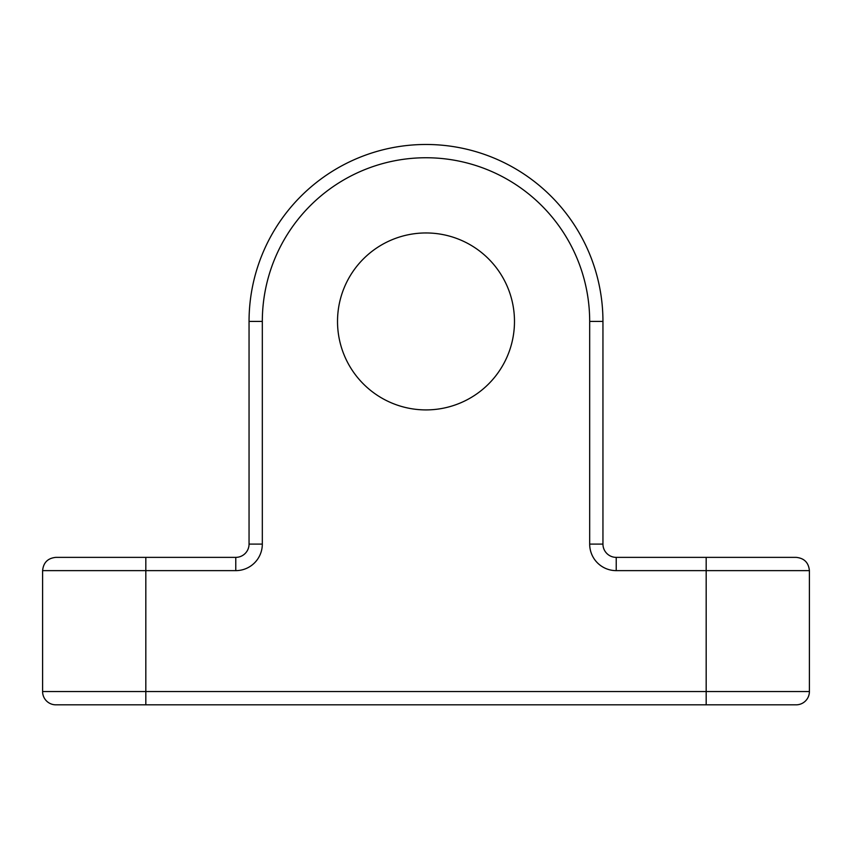 <?xml version="1.0" encoding="UTF-8"?>
<svg xmlns="http://www.w3.org/2000/svg" width="852" height="852" viewBox="0 0 852 852"><rect width="100%" height="100%" fill="white"/><g stroke="black" fill="none" stroke-linecap="round" stroke-linejoin="round"><path stroke-width="1.28" d="M55.87 557.368C47.808 558.156 43.388 562.586 42.6 570.638C43.388 562.586 47.808 558.156 55.87 557.368L235.77 557.368L235.77 570.638L42.6 570.638L42.6 691.558L706.18 691.558L706.18 570.638L809.4 570.638L809.4 691.558A13.27 13.27 0 0 1 796.13 704.828L79.47 704.828M337.52 321.428A88.48 88.48 0 0 0 426 409.908A88.48 88.48 0 0 0 514.48 321.428A88.48 88.48 0 0 0 426 232.958A88.48 88.48 0 0 0 337.52 321.428M235.77 557.368A13.27 13.27 0 0 0 249.05 544.098L249.05 321.428A176.95 176.95 0 0 1 426 144.478A176.95 176.95 0 0 1 602.95 321.428L602.95 544.098A13.27 13.27 0 0 0 616.23 557.368L796.13 557.368C804.192 558.156 808.612 562.586 809.4 570.638C808.612 562.586 804.192 558.156 796.13 557.368M42.6 600.138L42.6 691.558A13.27 13.27 0 0 0 55.87 704.828L145.82 704.828L145.82 557.368M616.23 570.638A26.54 26.54 0 0 1 589.68 544.098L602.95 544.098A13.27 13.27 0 0 0 616.23 557.368L616.23 570.638L706.18 570.638L706.18 557.368M235.77 570.638A26.54 26.54 0 0 0 262.32 544.098L249.05 544.098M589.68 544.098L589.68 321.428A163.68 163.68 0 0 0 426 157.748A163.68 163.68 0 0 0 262.32 321.428L262.32 544.098M706.18 704.828L706.18 691.558L809.4 691.558A13.27 13.27 0 0 1 796.13 704.828M262.32 321.428L249.05 321.428A176.95 176.95 0 0 1 426 144.478A176.95 176.95 0 0 1 602.95 321.428L589.68 321.428M602.95 544.098A13.27 13.27 0 0 0 616.23 557.368M42.6 691.558A13.27 13.27 0 0 0 55.87 704.828"/></g></svg>
